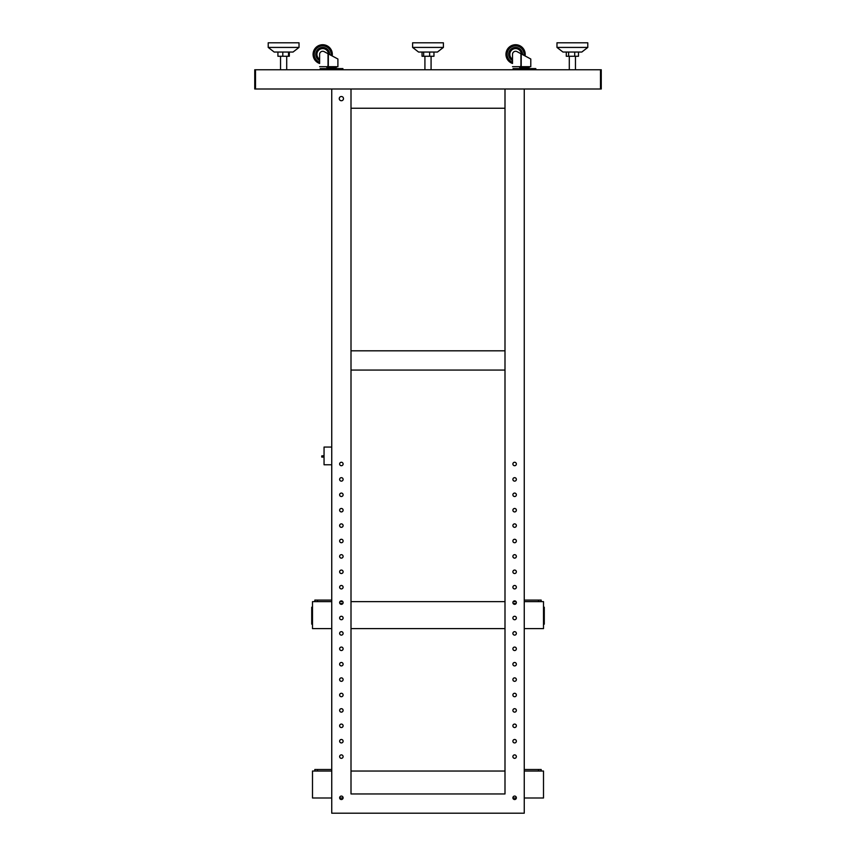 <?xml version="1.0" encoding="UTF-8"?>
<svg xmlns="http://www.w3.org/2000/svg" width="856" height="856" viewBox="0 0 856 856"><rect width="100%" height="100%" fill="white"/><g stroke="black" fill="none" stroke-linecap="round" stroke-linejoin="round"><path stroke-width="1.28" d="M520.983 68.598L520.983 67.442L520.02 67.442L528.869 67.442A0.578 0.578 0 0 0 529.447 66.864A0.578 0.578 0 0 1 528.869 67.442L527.906 67.442L527.906 68.598M520.919 65.901L520.919 53.714L517.045 51.638A3.082 3.082 0 0 0 512.509 54.345L512.509 63.472A9.63 9.63 0 0 1 505.96 54.345A9.63 9.63 0 0 0 512.509 63.472M530.217 58.7L525.081 55.95A9.63 9.63 0 0 0 515.59 44.726A9.63 9.63 0 0 0 505.96 54.345A9.63 9.63 0 0 1 515.59 44.726A9.63 9.63 0 0 1 525.21 54.345A9.63 9.63 0 0 0 515.59 44.726A9.63 9.63 0 0 0 505.96 54.345M328.094 68.598L328.094 67.442L327.131 67.442L335.98 67.442A0.578 0.578 0 0 0 336.558 66.864A0.578 0.578 0 0 1 335.98 67.442L335.017 67.442L335.017 68.598M328.03 65.901L328.03 53.714L324.156 51.638A3.082 3.082 0 0 0 319.62 54.345L319.62 63.472A9.63 9.63 0 0 1 313.071 54.345A9.63 9.63 0 0 0 319.62 63.472M337.328 58.7L332.192 55.95A9.63 9.63 0 0 0 322.701 44.726A9.63 9.63 0 0 0 313.071 54.345A9.63 9.63 0 0 1 322.701 44.726A9.63 9.63 0 0 1 332.321 54.345A9.63 9.63 0 0 0 322.701 44.726A9.63 9.63 0 0 0 313.071 54.345M324.05 457.072L321.738 457.072L321.738 455.916L324.05 455.692M331.743 447.057L324.05 447.057L324.05 464.765L331.743 464.765M339.928 603.566L342.817 603.566M513.183 603.566L516.072 603.566M351.003 628.593L504.997 628.593M339.928 601.64L342.817 601.64M351.003 601.64L504.997 601.64M513.183 601.64L516.072 601.64M515.012 69.753L515.012 68.598L513.086 68.598L513.086 69.753M535.803 69.753L535.803 68.598L533.876 68.598L533.876 69.753M515.012 68.598L533.876 68.598M529.447 66.672L519.442 66.864A0.578 0.578 0 0 0 520.02 67.442M512.509 66.672L530.795 66.672L530.795 59.011L520.919 53.714M520.769 66.672L520.769 65.901L521.336 66.672M509.812 54.345A5.778 5.778 0 0 1 515.387 48.578A5.778 5.778 0 0 1 521.347 53.949A5.778 5.778 0 0 0 515.387 48.578A5.778 5.778 0 0 0 512.509 59.235M543.507 609.151L544.277 609.151L544.277 607.225L543.507 607.225M543.507 624.163L544.277 624.163L544.277 622.237L543.507 622.237M544.277 609.151L544.277 622.237M422.04 52.045L422.04 56.271L433.96 56.271L433.96 52.045M423.666 52.045L423.666 56.271M429.626 52.045L429.626 56.271M443.397 47.422L437.437 52.045L418.563 52.045L412.603 47.422L412.603 42.8L443.397 42.8L443.397 47.422L412.603 47.422M601.254 89.003L601.254 69.753L600.484 69.753L600.484 89.003L601.254 89.003M255.516 89.003L255.516 69.753L600.484 69.753L600.484 89.003L255.516 89.003L255.516 69.753L254.746 69.753L254.746 89.003L255.516 89.003M504.997 370.06L351.003 370.06L351.003 350.81L504.997 350.81L504.997 370.06M277.922 52.045L277.922 56.271L289.317 56.271L289.317 52.045M282.801 52.045L282.801 56.271M288.504 52.045L288.504 56.271M299.022 47.422L293.052 52.045L274.188 52.045L268.217 47.422L268.217 42.8L299.022 42.8L299.022 47.422L268.217 47.422M331.743 628.593L312.494 628.593L312.494 601.64L331.743 601.64M331.743 600.099L314.805 600.099L314.805 601.64M541.195 601.64L541.195 600.099L538.499 600.099L538.499 601.64M524.257 600.099L538.499 600.099M524.257 601.64L543.507 601.64L543.507 628.593L524.257 628.593M322.124 69.753L322.124 68.598L320.197 68.598L320.197 69.753M342.914 69.753L342.914 68.598L340.988 68.598L340.988 69.753M322.124 68.598L340.988 68.598M336.558 66.672L326.553 66.864A0.578 0.578 0 0 0 327.131 67.442M319.62 66.672L337.906 66.672L337.906 59.011L328.03 53.714M327.88 66.672L327.88 65.901L328.447 66.672M316.923 54.345A5.778 5.778 0 0 1 322.498 48.578A5.778 5.778 0 0 1 328.458 53.949A5.778 5.778 0 0 0 322.498 48.578A5.778 5.778 0 0 0 319.62 59.235M504.997 108.252L351.003 108.252L351.003 89.003L351.003 793.951L504.997 793.951L504.997 89.003L331.743 89.003L331.743 813.2L524.257 813.2L524.257 89.003L504.997 89.003L504.997 108.252M566.276 52.045L566.276 56.271L578.485 56.271L578.485 52.045M568.609 52.045L568.609 56.271M574.718 52.045L574.718 56.271M587.783 42.8L587.783 47.422L581.812 52.045L562.948 52.045L556.978 47.422L556.978 42.8L587.762 42.8M587.762 47.422L556.978 47.422M312.494 607.225L311.723 607.225L311.723 624.163L312.494 624.163M524.257 771.042L543.507 771.042L543.507 797.995L524.257 797.995M504.997 771.042L351.003 771.042M331.743 797.995L312.494 797.995L312.494 771.042L331.743 771.042M516.35 797.995L512.905 797.995M343.096 797.995L339.65 797.995M343.491 98.622A2.119 2.119 0 0 1 341.373 100.741A2.119 2.119 0 0 1 339.254 98.622A2.119 2.119 0 0 1 341.373 96.503A2.119 2.119 0 0 1 343.491 98.622M339.639 756.608A1.733 1.733 0 0 0 341.373 758.341A1.733 1.733 0 0 0 343.106 756.608A1.733 1.733 0 0 0 341.373 754.874A1.733 1.733 0 0 0 339.639 756.608M339.639 741.2A1.733 1.733 0 0 0 341.373 742.933A1.733 1.733 0 0 0 343.106 741.2A1.733 1.733 0 0 0 341.373 739.466A1.733 1.733 0 0 0 339.639 741.2M339.639 725.802A1.733 1.733 0 0 0 341.373 727.536A1.733 1.733 0 0 0 343.106 725.802A1.733 1.733 0 0 0 341.373 724.069A1.733 1.733 0 0 0 339.639 725.802M339.639 710.405A1.733 1.733 0 0 0 341.373 712.139A1.733 1.733 0 0 0 343.106 710.405A1.733 1.733 0 0 0 341.373 708.672A1.733 1.733 0 0 0 339.639 710.405M339.639 695.008A1.733 1.733 0 0 0 341.373 696.731A1.733 1.733 0 0 0 343.106 695.008A1.733 1.733 0 0 0 341.373 693.274A1.733 1.733 0 0 0 339.639 695.008M339.639 679.6A1.733 1.733 0 0 0 341.373 681.333A1.733 1.733 0 0 0 343.106 679.6A1.733 1.733 0 0 0 341.373 677.866A1.733 1.733 0 0 0 339.639 679.6M339.639 664.202A1.733 1.733 0 0 0 341.373 665.936A1.733 1.733 0 0 0 343.106 664.202A1.733 1.733 0 0 0 341.373 662.469A1.733 1.733 0 0 0 339.639 664.202M339.639 648.805A1.733 1.733 0 0 0 341.373 650.539A1.733 1.733 0 0 0 343.106 648.805A1.733 1.733 0 0 0 341.373 647.072A1.733 1.733 0 0 0 339.639 648.805M339.639 633.397A1.733 1.733 0 0 0 341.373 635.131A1.733 1.733 0 0 0 343.106 633.397A1.733 1.733 0 0 0 341.373 631.664A1.733 1.733 0 0 0 339.639 633.397M339.639 618A1.733 1.733 0 0 0 341.373 619.733A1.733 1.733 0 0 0 343.106 618A1.733 1.733 0 0 0 341.373 616.267A1.733 1.733 0 0 0 339.639 618M339.639 602.603A1.733 1.733 0 0 0 341.373 604.336A1.733 1.733 0 0 0 343.106 602.603A1.733 1.733 0 0 0 341.373 600.869A1.733 1.733 0 0 0 339.639 602.603M339.639 587.205A1.733 1.733 0 0 0 341.373 588.928A1.733 1.733 0 0 0 343.106 587.205A1.733 1.733 0 0 0 341.373 585.472A1.733 1.733 0 0 0 339.639 587.205M339.639 571.797A1.733 1.733 0 0 0 341.373 573.531A1.733 1.733 0 0 0 343.106 571.797A1.733 1.733 0 0 0 341.373 570.064A1.733 1.733 0 0 0 339.639 571.797M339.639 556.4A1.733 1.733 0 0 0 341.373 558.133A1.733 1.733 0 0 0 343.106 556.4A1.733 1.733 0 0 0 341.373 554.667A1.733 1.733 0 0 0 339.639 556.4M339.639 541.003A1.733 1.733 0 0 0 341.373 542.736A1.733 1.733 0 0 0 343.106 541.003A1.733 1.733 0 0 0 341.373 539.269A1.733 1.733 0 0 0 339.639 541.003M339.639 525.595A1.733 1.733 0 0 0 341.373 527.328A1.733 1.733 0 0 0 343.106 525.595A1.733 1.733 0 0 0 341.373 523.872A1.733 1.733 0 0 0 339.639 525.595M339.639 510.197A1.733 1.733 0 0 0 341.373 511.931A1.733 1.733 0 0 0 343.106 510.197A1.733 1.733 0 0 0 341.373 508.464A1.733 1.733 0 0 0 339.639 510.197M339.639 494.8A1.733 1.733 0 0 0 341.373 496.534A1.733 1.733 0 0 0 343.106 494.8A1.733 1.733 0 0 0 341.373 493.067A1.733 1.733 0 0 0 339.639 494.8M339.639 479.403A1.733 1.733 0 0 0 341.373 481.136A1.733 1.733 0 0 0 343.106 479.403A1.733 1.733 0 0 0 341.373 477.669A1.733 1.733 0 0 0 339.639 479.403M339.639 463.995A1.733 1.733 0 0 0 341.373 465.728A1.733 1.733 0 0 0 343.106 463.995A1.733 1.733 0 0 0 341.373 462.261A1.733 1.733 0 0 0 339.639 463.995M514.627 796.069A1.733 1.733 0 0 1 516.361 797.803A1.733 1.733 0 0 1 514.627 799.536A1.733 1.733 0 0 1 512.894 797.803A1.733 1.733 0 0 1 514.627 796.069M341.373 796.069A1.733 1.733 0 0 1 343.106 797.803A1.733 1.733 0 0 1 341.373 799.536A1.733 1.733 0 0 1 339.639 797.803A1.733 1.733 0 0 1 341.373 796.069M514.627 758.341A1.733 1.733 0 0 0 516.361 756.608A1.733 1.733 0 0 0 514.627 754.874A1.733 1.733 0 0 0 512.894 756.608A1.733 1.733 0 0 0 514.627 758.341M514.627 465.728A1.733 1.733 0 0 0 516.361 463.995A1.733 1.733 0 0 0 514.627 462.261A1.733 1.733 0 0 0 512.894 463.995A1.733 1.733 0 0 0 514.627 465.728M514.627 481.136A1.733 1.733 0 0 0 516.361 479.403A1.733 1.733 0 0 0 514.627 477.669A1.733 1.733 0 0 0 512.894 479.403A1.733 1.733 0 0 0 514.627 481.136M514.627 496.534A1.733 1.733 0 0 0 516.361 494.8A1.733 1.733 0 0 0 514.627 493.067A1.733 1.733 0 0 0 512.894 494.8A1.733 1.733 0 0 0 514.627 496.534M514.627 511.931A1.733 1.733 0 0 0 516.361 510.197A1.733 1.733 0 0 0 514.627 508.464A1.733 1.733 0 0 0 512.894 510.197A1.733 1.733 0 0 0 514.627 511.931M514.627 527.328A1.733 1.733 0 0 0 516.361 525.595A1.733 1.733 0 0 0 514.627 523.872A1.733 1.733 0 0 0 512.894 525.595A1.733 1.733 0 0 0 514.627 527.328M514.627 542.736A1.733 1.733 0 0 0 516.361 541.003A1.733 1.733 0 0 0 514.627 539.269A1.733 1.733 0 0 0 512.894 541.003A1.733 1.733 0 0 0 514.627 542.736M514.627 558.133A1.733 1.733 0 0 0 516.361 556.4A1.733 1.733 0 0 0 514.627 554.667A1.733 1.733 0 0 0 512.894 556.4A1.733 1.733 0 0 0 514.627 558.133M514.627 573.531A1.733 1.733 0 0 0 516.361 571.797A1.733 1.733 0 0 0 514.627 570.064A1.733 1.733 0 0 0 512.894 571.797A1.733 1.733 0 0 0 514.627 573.531M514.627 588.928A1.733 1.733 0 0 0 516.361 587.205A1.733 1.733 0 0 0 514.627 585.472A1.733 1.733 0 0 0 512.894 587.205A1.733 1.733 0 0 0 514.627 588.928M514.627 604.336A1.733 1.733 0 0 0 516.361 602.603A1.733 1.733 0 0 0 514.627 600.869A1.733 1.733 0 0 0 512.894 602.603A1.733 1.733 0 0 0 514.627 604.336M514.627 619.733A1.733 1.733 0 0 0 516.361 618A1.733 1.733 0 0 0 514.627 616.267A1.733 1.733 0 0 0 512.894 618A1.733 1.733 0 0 0 514.627 619.733M514.627 635.131A1.733 1.733 0 0 0 516.361 633.397A1.733 1.733 0 0 0 514.627 631.664A1.733 1.733 0 0 0 512.894 633.397A1.733 1.733 0 0 0 514.627 635.131M514.627 650.539A1.733 1.733 0 0 0 516.361 648.805A1.733 1.733 0 0 0 514.627 647.072A1.733 1.733 0 0 0 512.894 648.805A1.733 1.733 0 0 0 514.627 650.539M514.627 665.936A1.733 1.733 0 0 0 516.361 664.202A1.733 1.733 0 0 0 514.627 662.469A1.733 1.733 0 0 0 512.894 664.202A1.733 1.733 0 0 0 514.627 665.936M514.627 681.333A1.733 1.733 0 0 0 516.361 679.6A1.733 1.733 0 0 0 514.627 677.866A1.733 1.733 0 0 0 512.894 679.6A1.733 1.733 0 0 0 514.627 681.333M514.627 696.731A1.733 1.733 0 0 0 516.361 695.008A1.733 1.733 0 0 0 514.627 693.274A1.733 1.733 0 0 0 512.894 695.008A1.733 1.733 0 0 0 514.627 696.731M514.627 712.139A1.733 1.733 0 0 0 516.361 710.405A1.733 1.733 0 0 0 514.627 708.672A1.733 1.733 0 0 0 512.894 710.405A1.733 1.733 0 0 0 514.627 712.139M514.627 727.536A1.733 1.733 0 0 0 516.361 725.802A1.733 1.733 0 0 0 514.627 724.069A1.733 1.733 0 0 0 512.894 725.802A1.733 1.733 0 0 0 514.627 727.536M514.627 742.933A1.733 1.733 0 0 0 516.361 741.2A1.733 1.733 0 0 0 514.627 739.466A1.733 1.733 0 0 0 512.894 741.2A1.733 1.733 0 0 0 514.627 742.933M331.743 769.501L314.805 769.501L314.805 771.042M541.195 771.042L541.195 769.501L538.499 769.501L538.499 771.042M524.257 769.501L538.499 769.501M521.218 65.901L521.218 53.875M525.081 55.95A9.63 9.63 0 0 0 525.21 54.345M524 55.362A8.474 8.474 0 0 0 515.59 45.882A8.474 8.474 0 0 0 512.509 62.242M522.513 54.57A6.934 6.934 0 0 0 515.59 47.422A6.934 6.934 0 0 0 512.509 60.562M317.501 601.64L317.501 600.099M328.33 65.901L328.33 53.875M332.192 55.95A9.63 9.63 0 0 0 332.321 54.345M331.112 55.362A8.474 8.474 0 0 0 322.701 45.882A8.474 8.474 0 0 0 319.62 62.242M329.624 54.57A6.934 6.934 0 0 0 322.701 47.422A6.934 6.934 0 0 0 319.62 60.562M311.723 609.151L312.494 609.151M312.494 622.237L311.723 622.237M317.501 771.042L317.501 769.501M569.293 69.753L569.293 56.271M575.457 69.753L575.457 56.271M431.082 69.753L431.082 56.271M424.918 69.753L424.918 56.271M280.543 69.753L280.543 56.271M286.707 69.753L286.707 56.271"/></g></svg>
